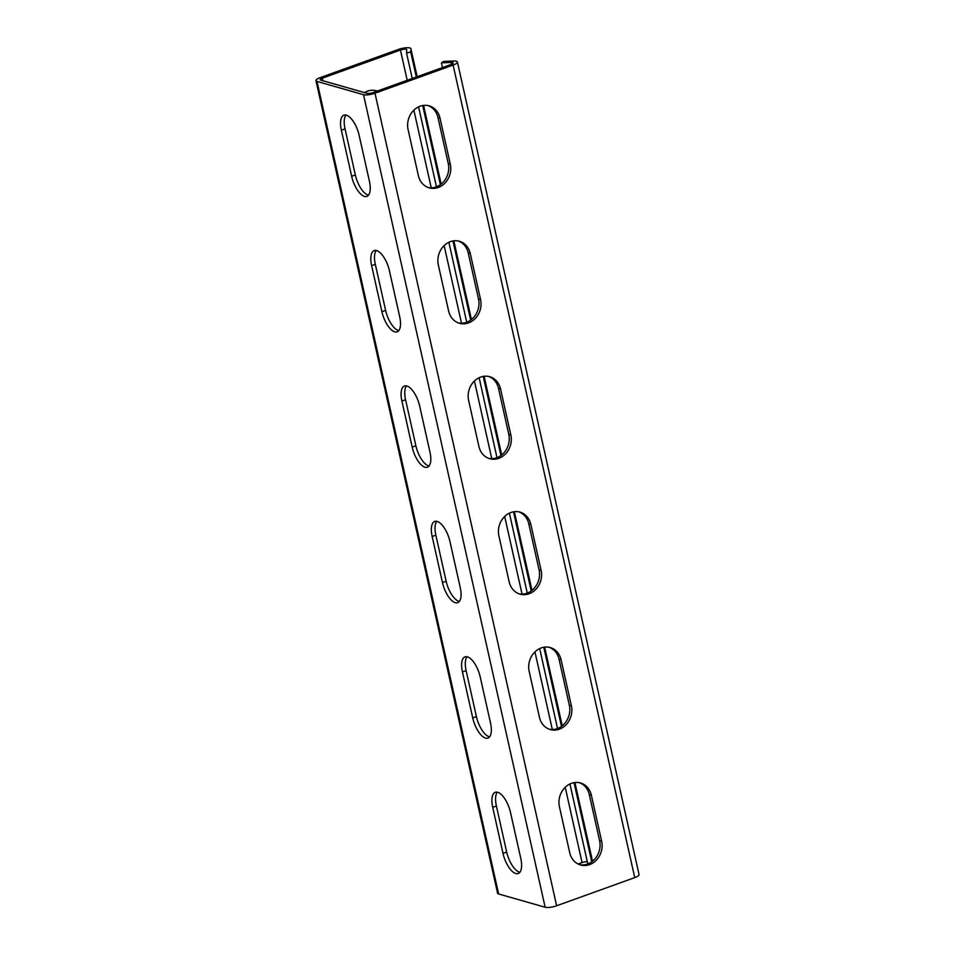 <?xml version="1.0" encoding="UTF-8"?>
<svg xmlns="http://www.w3.org/2000/svg" width="955" height="955" viewBox="0 0 955 955"><rect width="100%" height="100%" fill="white"/><g stroke="black" fill="none" stroke-linecap="round" stroke-linejoin="round"><path stroke-width="1.43" d="M410.913 48.908A8.631 2.268 -12.6 0 0 410.901 48.741L417.156 76.698L410.913 48.908L410.745 52.059L416.32 77.009M422.695 105.539L440.386 184.685M452.968 240.958L470.66 320.116M483.242 376.389L500.933 455.535M513.515 511.808L531.207 590.954M543.777 647.239L561.468 726.385M574.051 782.658L591.742 861.804M410.901 48.741A8.631 2.268 -12.6 0 0 398.378 49.445L400.432 50.042L322.312 78.191A4.309 1.134 -12.6 0 0 320.152 79.719A4.309 1.134 -12.6 0 0 320.677 80.101L367.209 93.375A4.309 1.134 -12.6 0 0 372.939 92.635L451.058 64.486A4.309 1.134 -12.6 0 0 453.219 62.958A4.309 1.134 -12.6 0 0 451.178 62.457L441.425 62.875L442.475 67.578M592.47 861.124A8.631 2.268 167.4 0 1 592.518 861.219L574.898 782.539M634.741 877.621L453.112 65.071A8.631 2.268 -12.6 0 0 457.433 62.015L639.05 874.565A8.631 2.268 167.4 0 1 634.741 877.621L556.622 905.77A8.631 2.268 167.4 0 1 545.15 907.25L498.629 893.976A8.631 2.268 167.4 0 1 497.567 893.2L315.95 80.65A8.631 2.268 -12.6 0 1 320.259 77.606L398.378 49.445M375.458 90.57A18.694 16.247 -74.1 0 1 376.915 91.203M410.745 52.059L406.532 52.919L406.699 49.767A4.309 1.134 -12.6 0 0 406.699 49.684A4.309 1.134 -12.6 0 0 400.432 50.042L407.2 80.292M406.532 52.919L412.238 78.477M418.588 106.865L436.459 186.81M448.862 242.295L466.732 322.241M479.124 377.714L496.994 457.66M509.397 513.145L527.267 593.079M539.671 648.564L557.541 728.51M569.944 783.983L587.814 863.929M578.085 864.012L582.061 862.58A4.309 1.134 167.4 0 1 587.325 861.744M315.95 80.65A8.631 2.268 -12.6 0 0 317 81.426L363.521 94.7A8.631 2.268 -12.6 0 0 374.993 93.22L453.112 65.071M492.708 807.333A18.694 7.843 -109.8 0 1 495.263 792.292A18.694 7.843 -109.8 0 1 510.495 812.418L520.785 858.461A18.694 7.843 -109.8 0 1 518.231 873.515A18.694 7.843 -109.8 0 1 502.999 853.388L492.708 807.333L496.397 806.008L506.687 852.051A18.694 7.843 -109.8 0 0 519.878 872.285M462.435 671.914A18.694 7.843 -109.8 0 1 464.99 656.861A18.694 7.843 -109.8 0 1 480.222 676.988L490.524 723.03A18.694 7.843 -109.8 0 1 487.957 738.084A18.694 7.843 -109.8 0 1 472.737 717.957L462.435 671.914L466.124 670.589L476.414 716.632A18.694 7.843 -109.8 0 0 489.605 736.866M432.173 536.495A18.694 7.843 -109.8 0 1 434.728 521.442A18.694 7.843 -109.8 0 1 449.96 541.569L460.25 587.612A18.694 7.843 -109.8 0 1 457.696 602.665A18.694 7.843 -109.8 0 1 442.463 582.538L432.173 536.495L435.85 535.158L446.14 581.213A18.694 7.843 -109.8 0 0 459.331 601.435M401.9 401.064A18.694 7.843 -109.8 0 1 404.454 386.023A18.694 7.843 -109.8 0 1 419.687 406.138L429.977 452.193A18.694 7.843 -109.8 0 1 427.422 467.234A18.694 7.843 -109.8 0 1 412.19 447.107L401.9 401.064L405.577 399.739L415.879 445.782A18.694 7.843 -109.8 0 0 429.058 466.016M371.626 265.645A18.694 7.843 -109.8 0 1 374.181 250.592A18.694 7.843 -109.8 0 1 389.413 270.719L399.703 316.762A18.694 7.843 -109.8 0 1 397.149 331.815A18.694 7.843 -109.8 0 1 381.916 311.688L371.626 265.645L375.315 264.32L385.605 310.363A18.694 7.843 -109.8 0 0 398.796 330.597M341.353 130.214A18.694 7.843 -109.8 0 1 343.907 115.173A18.694 7.843 -109.8 0 1 359.14 135.3L369.43 181.343A18.694 7.843 -109.8 0 1 366.875 196.384A18.694 7.843 -109.8 0 1 351.643 176.257L341.353 130.214L345.042 128.889L355.332 174.932A18.694 7.843 -109.8 0 0 368.523 195.166M497.304 792.184A18.694 7.843 -109.8 0 0 496.397 806.008M467.043 656.754A18.694 7.843 -109.8 0 0 466.124 670.589M436.769 521.335A18.694 7.843 -109.8 0 0 435.85 535.158M406.496 385.916A18.694 7.843 -109.8 0 0 405.577 399.739M376.222 250.485A18.694 7.843 -109.8 0 0 375.315 264.32M345.949 115.066A18.694 7.843 -109.8 0 0 345.042 128.889M591.36 795.205A18.694 16.247 -74.1 0 0 580.533 782.981A18.694 16.247 -74.1 0 0 564.214 788.341A18.694 16.247 -74.1 0 0 559.427 806.712L569.729 852.755A18.694 16.247 -74.1 0 0 580.556 864.979A18.694 16.247 -74.1 0 0 596.863 859.607A18.694 16.247 -74.1 0 0 601.65 841.248L591.36 795.205L589.307 794.62A18.694 16.247 -74.1 0 0 579.494 782.73M561.086 659.774A18.694 16.247 -74.1 0 0 550.259 647.562A18.694 16.247 -74.1 0 0 533.952 652.922A18.694 16.247 -74.1 0 0 529.165 671.281L539.456 717.324A18.694 16.247 -74.1 0 0 550.283 729.548A18.694 16.247 -74.1 0 0 566.601 724.188A18.694 16.247 -74.1 0 0 571.388 705.829L561.086 659.774L559.045 659.189A18.694 16.247 -74.1 0 0 549.221 647.299M530.825 524.355A18.694 16.247 -74.1 0 0 519.986 512.131A18.694 16.247 -74.1 0 0 503.679 517.503A18.694 16.247 -74.1 0 0 498.892 535.862L509.182 581.905A18.694 16.247 -74.1 0 0 520.021 594.129A18.694 16.247 -74.1 0 0 536.328 588.769A18.694 16.247 -74.1 0 0 541.115 570.398L530.825 524.355L528.772 523.77A18.694 16.247 -74.1 0 0 518.947 511.88M500.551 388.936A18.694 16.247 -74.1 0 0 489.712 376.712A18.694 16.247 -74.1 0 0 473.405 382.072A18.694 16.247 -74.1 0 0 468.619 400.443L478.909 446.486A18.694 16.247 -74.1 0 0 489.748 458.71A18.694 16.247 -74.1 0 0 506.055 453.339A18.694 16.247 -74.1 0 0 510.841 434.979L500.551 388.936L498.498 388.351A18.694 16.247 -74.1 0 0 488.674 376.449M470.278 253.505A18.694 16.247 -74.1 0 0 459.439 241.281A18.694 16.247 -74.1 0 0 443.132 246.653A18.694 16.247 -74.1 0 0 438.345 265.013L448.635 311.055A18.694 16.247 -74.1 0 0 459.474 323.279A18.694 16.247 -74.1 0 0 475.781 317.92A18.694 16.247 -74.1 0 0 480.568 299.548L470.278 253.505L468.225 252.92A18.694 16.247 -74.1 0 0 458.412 241.03M440.004 118.086A18.694 16.247 -74.1 0 0 429.177 105.862A18.694 16.247 -74.1 0 0 412.858 111.222A18.694 16.247 -74.1 0 0 408.083 129.594L418.374 175.636A18.694 16.247 -74.1 0 0 429.201 187.86A18.694 16.247 -74.1 0 0 445.519 182.489A18.694 16.247 -74.1 0 0 450.306 164.129L440.004 118.086L437.951 117.501A18.694 16.247 -74.1 0 0 428.138 105.611M601.65 841.248L599.597 840.663L589.307 794.62M599.597 840.663A18.694 16.247 -74.1 0 1 579.542 864.645M571.388 705.829L569.335 705.232L559.045 659.189M569.335 705.232A18.694 16.247 -74.1 0 1 549.268 729.226M541.115 570.398L539.062 569.813L528.772 523.77M539.062 569.813A18.694 16.247 -74.1 0 1 519.007 593.795M510.841 434.979L508.788 434.394L498.498 388.351M508.788 434.394A18.694 16.247 -74.1 0 1 488.733 458.376M480.568 299.548L478.515 298.963L468.225 252.92M478.515 298.963A18.694 16.247 -74.1 0 1 458.46 322.945M450.306 164.129L448.253 163.544L437.951 117.501M448.253 163.544A18.694 16.247 -74.1 0 1 428.186 187.526M457.433 62.015A8.631 2.268 -12.6 0 0 453.339 61.013L451.178 62.457L451.584 64.283M441.425 62.875L443.586 61.43L453.339 61.013M364.488 92.599A18.694 16.247 -74.1 0 1 376.497 90.821A18.694 16.247 -74.1 0 1 377.273 91.071M562.22 725.812L544.637 647.108L562.244 725.8M531.959 590.393L514.363 511.689L531.971 590.369M501.685 454.962L484.089 376.258M471.412 319.543L453.816 240.839M441.138 184.112L423.554 105.42M498.629 893.976L317 81.426M545.15 907.25L363.521 94.7M322.886 80.733L322.312 78.191M556.622 905.77L374.993 93.22M502.999 853.388L506.687 852.051M472.737 717.957L476.414 716.632M442.463 582.538L446.14 581.213M412.19 447.107L415.879 445.782M381.916 311.688L385.605 310.363M351.643 176.257L355.332 174.932M582.061 862.58L565.229 787.29M552.312 729.513L534.955 651.871M522.039 594.082L504.682 516.44M491.765 458.663L474.42 381.021M461.504 323.244L444.147 245.59M431.23 187.813L413.873 110.171M592.518 861.219L574.922 782.527M501.709 454.95L484.113 376.258M471.436 319.519L453.84 240.839M441.162 184.1L423.578 105.408"/></g></svg>
